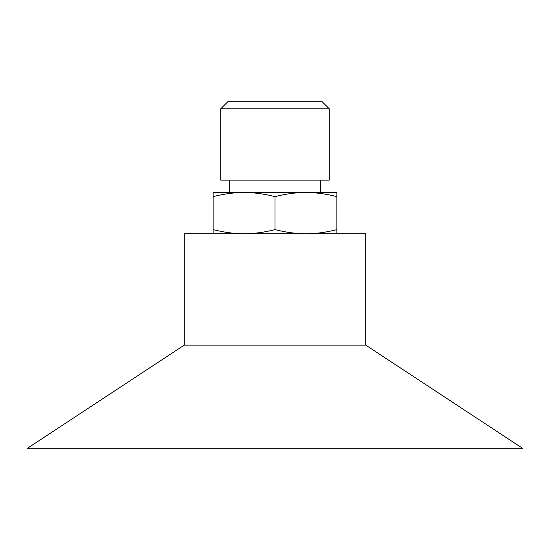 <?xml version="1.0" encoding="UTF-8"?>
<svg xmlns="http://www.w3.org/2000/svg" width="550" height="550" viewBox="0 0 550 550"><rect width="100%" height="100%" fill="white"/><g stroke="black" fill="none" stroke-linecap="round" stroke-linejoin="round"><path stroke-width="0.82" d="M220.729 108.811L227.789 101.75L322.211 101.75L329.271 108.811L329.271 180.125L220.729 180.125L220.729 108.811L329.271 108.811M320.375 180.125L320.375 192.5L305.938 192.5L336.875 192.5L336.875 196.625C325.923 193.861 315.611 192.486 305.938 192.5C296.264 192.486 285.952 193.861 275 196.625C264.048 193.861 253.736 192.486 244.062 192.5L229.625 192.5L229.625 180.125M213.125 196.625L213.125 192.5L244.062 192.5C234.389 192.486 224.077 193.861 213.125 196.625L213.125 229.625C224.077 232.389 234.389 233.764 244.062 233.75C253.736 233.764 264.048 232.389 275 229.625C285.952 232.389 296.264 233.764 305.938 233.75C315.611 233.764 325.923 232.389 336.875 229.625L336.875 233.75M244.062 192.5L305.938 192.5M213.125 233.75L213.125 229.625M275 229.625L275 196.625M336.875 229.625L336.875 196.625M27.5 448.25L522.5 448.25L365.75 345.125L184.25 345.125L27.5 448.25M184.25 345.125L184.25 233.75L365.75 233.75L365.75 345.125"/></g></svg>
